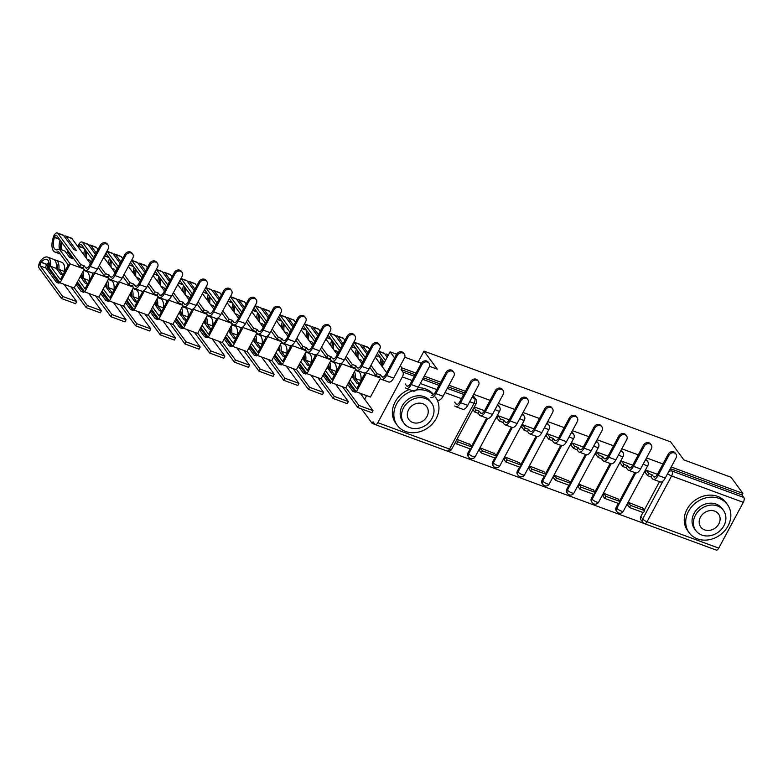 <?xml version="1.0" encoding="UTF-8"?>
<svg xmlns="http://www.w3.org/2000/svg" width="783" height="783" viewBox="0 0 783 783"><rect width="100%" height="100%" fill="white"/><g stroke="black" fill="none" stroke-linecap="round" stroke-linejoin="round"><path stroke-width="1.17" d="M497.117 405.702A3.798 3.23 -36.3 0 1 498.115 405.897A3.798 3.23 -36.3 0 1 499.437 406.886L498.791 405.995A3.798 3.23 143.7 0 0 497.479 405.017M521.811 414.784A3.798 3.23 -36.3 0 1 522.809 414.98A3.798 3.23 -36.3 0 1 524.13 415.969L523.475 415.078A3.798 3.23 143.7 0 0 522.173 414.099M546.505 423.867A3.798 3.23 -36.3 0 1 547.493 424.063A3.798 3.23 -36.3 0 1 548.824 425.052L548.169 424.161A3.798 3.23 143.7 0 0 546.867 423.182M571.189 432.95A3.798 3.23 -36.3 0 1 572.187 433.156A3.798 3.23 -36.3 0 1 573.518 434.134L572.862 433.244A3.798 3.23 143.7 0 0 571.561 432.275M595.883 442.043A3.798 3.23 -36.3 0 1 596.881 442.238A3.798 3.23 -36.3 0 1 598.212 443.227L597.556 442.336A3.798 3.23 143.7 0 0 596.255 441.358M620.576 451.125A3.798 3.23 -36.3 0 1 621.575 451.321A3.798 3.23 -36.3 0 1 622.906 452.31L622.25 451.419A3.798 3.23 143.7 0 0 620.939 450.44M645.27 460.208A3.798 3.23 -36.3 0 1 646.269 460.404A3.798 3.23 -36.3 0 1 647.59 461.393L646.944 460.502A3.798 3.23 143.7 0 0 645.632 459.523M361.531 408.932L372.179 423.407L375.028 424.464M447.7 451.194L643.91 523.396M382.182 366.571L390.091 351.812L394.603 357.948M400.309 365.71L401.933 367.922L416.037 373.109M429.466 366.297L437.257 369.165L423.995 351.117L670.6 441.857L683.862 459.905L731.038 477.258L742.871 493.368L671.197 466.991M662.956 463.967L646.504 457.908M638.262 454.874L621.81 448.825M613.569 445.791L597.116 439.743M588.875 436.708L572.422 430.65M564.191 427.626L547.738 421.567M539.497 418.533L523.044 412.484M514.803 409.45L498.35 403.402M490.109 400.367L473.656 394.309M465.415 391.285L448.962 385.226M440.721 382.192L424.278 376.143M390.091 351.812L396.609 354.21M404.772 357.214L421.293 363.292M372.179 423.407L373.041 421.792L374.891 424.308A3.798 1.752 -69.8 0 0 375.311 424.631A3.798 1.752 -69.8 0 0 377.817 422.683L402.364 376.907A3.798 1.752 -69.8 0 0 402.912 372.052L414.344 376.261M401.933 367.922L401.062 369.537L402.912 372.052M364.653 399.252L366.601 395.63M640.856 516.457L642.696 518.972A3.798 3.23 -36.3 0 0 642.804 522.388L640.954 519.873A3.798 3.23 -36.3 0 1 640.856 516.457L642.98 512.483M644.272 510.085L659.511 481.653M742.871 493.368L742.01 494.983L743.85 497.499A3.798 1.752 110.2 0 1 743.302 502.353L718.755 548.129A3.798 1.752 110.2 0 1 716.249 550.087L644.556 523.7A3.798 1.752 110.2 0 0 647.052 521.752L718.755 548.129M657.407 474.312L646.151 470.172L644.849 472.599L645.495 472.844M642.853 508.147L628.798 502.529L627.575 504.986M618.159 499.055L604.114 493.447L602.89 495.903M632.713 465.229L621.457 461.089L620.156 463.516L620.802 463.751M593.465 489.972L579.42 484.364L578.197 486.82M608.019 456.146L596.763 452.006L595.462 454.434L596.108 454.669M568.771 480.889L554.726 475.281L553.503 477.728M583.325 447.064L572.07 442.924L570.778 445.351L571.414 445.586M544.077 471.806L530.032 466.188L528.809 468.645M558.631 437.971L547.386 433.831L546.084 436.258L546.72 436.503M519.383 462.714L505.338 457.106L504.115 459.562M533.947 428.888L522.692 424.748L521.39 427.175L522.036 427.41M494.699 453.631L480.645 448.023L479.431 450.479M509.253 419.805L497.998 415.665L496.696 418.093L497.342 418.328M470.006 444.548L456.998 439.322M468.009 452.858L468.665 453.749A3.798 3.23 -36.3 0 0 468.763 457.164L468.107 456.274A3.798 3.23 143.7 0 1 468.009 452.858L470.143 448.894M471.425 446.486L486.674 418.053M492.703 461.95L493.359 462.841A3.798 3.23 -36.3 0 0 493.456 466.257L492.801 465.366A3.798 3.23 143.7 0 1 492.703 461.95L494.827 457.977M496.119 455.569L511.358 427.146M517.397 471.033L518.043 471.924A3.798 3.23 -36.3 0 0 518.15 475.34L517.494 474.449A3.798 3.23 143.7 0 1 517.397 471.033L519.52 467.06M520.812 464.652L536.052 436.229M542.081 480.116L542.736 481.007A3.798 3.23 -36.3 0 0 542.844 484.423L542.188 483.532A3.798 3.23 143.7 0 1 542.081 480.116L544.214 476.142M545.506 473.744L560.745 445.312M566.775 489.199L567.43 490.089A3.798 3.23 -36.3 0 0 567.538 493.505L566.882 492.615A3.798 3.23 143.7 0 1 566.775 489.199L568.908 485.235M570.2 482.827L585.439 454.394M591.468 498.291L592.124 499.182A3.798 3.23 -36.3 0 0 592.222 502.598L591.576 501.707A3.798 3.23 143.7 0 1 591.468 498.291L593.602 494.318M594.884 491.91L610.133 463.487M616.162 507.374L616.818 508.265A3.798 3.23 -36.3 0 0 616.916 511.681L616.26 510.79A3.798 3.23 143.7 0 1 616.162 507.374L618.286 503.4M619.578 500.993L634.827 472.57M418.093 362.118L423.995 351.117M484.56 410.723L474.351 406.964M401.062 369.537L415.166 374.724M423.407 377.758L439.86 383.817M448.101 386.841L464.554 392.9M472.795 395.934A3.798 3.23 -36.3 0 1 474.097 396.903L475.937 399.418A3.798 3.23 -36.3 0 0 474.615 398.43L472.785 395.944M742.01 494.983L670.326 468.616M668.183 454.218A4.277 3.631 -36.3 0 1 675.181 452.995L675.954 454.052A4.277 3.631 143.7 0 0 668.956 455.275L658.151 475.418A7.605 3.504 110.2 0 1 653.149 479.313A7.605 3.504 110.2 0 1 652.298 478.648L651.025 476.906L652.151 474.801L653.433 476.544A5.129 2.369 -69.8 0 0 654.001 476.994A5.129 2.369 -69.8 0 0 657.377 474.361L668.183 454.218L668.956 455.275M653.149 479.313L660.275 481.936A7.605 3.504 110.2 0 0 665.276 478.041L676.072 457.898A4.277 3.631 143.7 0 0 675.954 454.052M646.229 470.201L648.667 473.529L647.541 475.624L651.025 476.906M648.667 473.529L652.151 474.801M629.424 507.501L643.509 512.679L644.634 510.575L630.55 505.397L629.424 507.501L627.526 504.918M628.651 502.813L630.55 505.397M642.403 507.541L644.634 510.575M647.541 475.624L645.045 472.237M643.489 445.136A4.277 3.631 -36.3 0 1 650.497 443.912L651.27 444.969A4.277 3.631 143.7 0 0 644.262 446.193L633.457 466.335A7.605 3.504 110.2 0 1 628.455 470.231A7.605 3.504 110.2 0 1 627.614 469.565L626.331 467.823L627.457 465.719L628.739 467.461A5.129 2.369 -69.8 0 0 629.307 467.911A5.129 2.369 -69.8 0 0 632.684 465.278L643.489 445.136L644.262 446.193M628.455 470.231L635.581 472.844A7.605 3.504 110.2 0 0 640.582 468.948L651.378 448.806A4.277 3.631 143.7 0 0 651.27 444.969M621.536 461.118L623.973 464.436L622.847 466.541L626.331 467.823M623.973 464.436L627.457 465.719M604.73 498.409L618.815 503.596L619.95 501.492L605.856 496.305L604.73 498.409L602.832 495.825M603.957 493.721L605.856 496.305M617.709 498.448L619.95 501.492M622.847 466.541L620.351 463.144M618.795 436.053A4.277 3.631 -36.3 0 1 625.803 434.829L626.576 435.877A4.277 3.631 143.7 0 0 619.568 437.1L608.763 457.243A7.605 3.504 110.2 0 1 603.762 461.138A7.605 3.504 110.2 0 1 602.92 460.482L601.638 458.74L602.763 456.636L604.045 458.378A5.129 2.369 -69.8 0 0 604.613 458.818A5.129 2.369 -69.8 0 0 607.99 456.195L618.795 436.053L619.568 437.1M603.762 461.138L610.887 463.761A7.605 3.504 110.2 0 0 615.888 459.866L626.694 439.723A4.277 3.631 143.7 0 0 626.576 435.877M596.842 452.036L599.289 455.354L598.153 457.458L601.638 458.74M599.289 455.354L602.763 456.636M580.037 489.326L594.131 494.513L595.256 492.409L581.162 487.222L580.037 489.326L578.138 486.742M579.263 484.638L581.162 487.222M593.015 489.365L595.256 492.409M598.153 457.458L595.667 454.062M594.101 426.97A4.277 3.631 -36.3 0 1 601.109 425.746L601.882 426.794A4.277 3.631 143.7 0 0 594.874 428.017L584.079 448.16A7.605 3.504 110.2 0 1 579.068 452.055A7.605 3.504 110.2 0 1 578.226 451.39L576.944 449.657L578.079 447.553L579.351 449.285A5.129 2.369 -69.8 0 0 579.919 449.736A5.129 2.369 -69.8 0 0 583.306 447.103L594.101 426.97L594.874 428.017M579.068 452.055L586.193 454.678A7.605 3.504 110.2 0 0 591.194 450.783L602 430.64A4.277 3.631 143.7 0 0 601.882 426.794M572.158 442.953L574.595 446.271L573.469 448.375L576.944 449.657M574.595 446.271L578.079 447.553M555.343 480.243L569.437 485.421L570.562 483.326L556.478 478.139L555.343 480.243L553.444 477.659M554.579 475.555L556.478 478.139M568.331 480.282L570.562 483.326M573.469 448.375L570.973 444.979M569.407 417.877A4.277 3.631 -36.3 0 1 576.415 416.654L577.188 417.711A4.277 3.631 143.7 0 0 570.181 418.934L559.385 439.077A7.605 3.504 110.2 0 1 554.374 442.972A7.605 3.504 110.2 0 1 553.532 442.307L552.25 440.565L553.385 438.46L554.658 440.203A5.129 2.369 -69.8 0 0 555.235 440.653A5.129 2.369 -69.8 0 0 558.612 438.02L569.407 417.877L570.181 418.934M554.374 442.972L561.499 445.596A7.605 3.504 110.2 0 0 566.51 441.7L577.306 421.557A4.277 3.631 143.7 0 0 577.188 417.711M547.464 433.86L549.901 437.178L548.775 439.283L552.25 440.565M549.901 437.178L553.385 438.46M530.659 471.16L544.743 476.338L545.868 474.234L531.784 469.056L530.659 471.16L528.76 468.577M529.885 466.472L531.784 469.056M543.637 471.2L545.868 474.234M548.775 439.283L546.28 435.896M544.714 408.795A4.277 3.631 -36.3 0 1 551.721 407.571L552.495 408.628A4.277 3.631 143.7 0 0 545.487 409.852L534.691 429.984A7.605 3.504 110.2 0 1 529.69 433.89A7.605 3.504 110.2 0 1 528.838 433.224L527.566 431.482L528.691 429.378L529.974 431.12A5.129 2.369 -69.8 0 0 530.541 431.57A5.129 2.369 -69.8 0 0 533.918 428.937L544.714 408.795L545.487 409.852M529.69 433.89L536.805 436.503A7.605 3.504 110.2 0 0 541.816 432.608L552.612 412.465A4.277 3.631 143.7 0 0 552.495 408.628M522.77 424.778L525.207 428.095L524.081 430.2L527.566 431.482M525.207 428.095L528.691 429.378M505.965 462.068L520.049 467.255L521.175 465.151L507.09 459.964L505.965 462.068L504.066 459.484M505.192 457.38L507.09 459.964M518.943 462.107L521.175 465.151M524.081 430.2L521.586 426.804M719.127 498.419A23.754 20.162 143.7 0 0 691.888 506.484A23.754 20.162 143.7 0 0 689.138 532.714A23.754 20.162 143.7 0 0 697.438 538.87A23.754 20.162 143.7 0 0 724.676 530.805A23.754 20.162 143.7 0 0 727.427 504.575A23.754 20.162 143.7 0 0 719.127 498.419M727.427 504.575L725.939 502.549A23.754 20.162 143.7 0 0 717.639 496.393A23.754 20.162 143.7 0 0 690.4 504.458A23.754 20.162 143.7 0 0 687.65 530.688L689.138 532.714M695.872 530.639L694.501 528.77A17.109 14.515 -36.3 0 1 696.479 509.89A17.109 14.515 -36.3 0 1 716.093 504.086A17.109 14.515 -36.3 0 1 722.063 508.51L723.433 510.379A17.109 14.515 143.7 0 0 717.453 505.945A17.109 14.515 143.7 0 0 697.839 511.749A17.109 14.515 143.7 0 0 695.872 530.639A17.109 14.515 143.7 0 0 701.842 535.063A17.109 14.515 143.7 0 0 721.456 529.259A17.109 14.515 143.7 0 0 723.433 510.379M704.622 529.885A11.021 9.357 143.7 0 0 717.257 526.147A11.021 9.357 143.7 0 0 718.53 513.981A11.021 9.357 143.7 0 0 714.683 511.123A11.021 9.357 143.7 0 0 702.038 514.862A11.021 9.357 143.7 0 0 700.765 527.037A11.021 9.357 143.7 0 0 704.622 529.885M433.42 394.789A23.754 20.162 143.7 0 0 427.254 391.03A23.754 20.162 143.7 0 0 400.005 399.085A23.754 20.162 143.7 0 0 397.265 425.316A23.754 20.162 143.7 0 0 405.565 431.472A23.754 20.162 143.7 0 0 432.803 423.407A23.754 20.162 143.7 0 0 435.554 397.187M433.635 394.603A23.754 20.162 143.7 0 0 425.766 389.004A23.754 20.162 143.7 0 0 418.044 387.732M409.176 389.543A23.754 20.162 143.7 0 0 395.777 423.3L397.265 425.316M403.989 423.241L402.628 421.381A17.109 14.515 -36.3 0 1 404.605 402.491A17.109 14.515 -36.3 0 1 424.21 396.687A17.109 14.515 -36.3 0 1 430.19 401.121L431.56 402.981A17.109 14.515 143.7 0 0 425.58 398.547A17.109 14.515 143.7 0 0 405.966 404.361A17.109 14.515 143.7 0 0 403.989 423.241A17.109 14.515 143.7 0 0 409.969 427.675A17.109 14.515 143.7 0 0 429.583 421.871A17.109 14.515 143.7 0 0 431.56 402.981M412.749 422.497A11.021 9.357 143.7 0 0 425.384 418.758A11.021 9.357 143.7 0 0 426.657 406.583A11.021 9.357 143.7 0 0 422.81 403.725A11.021 9.357 143.7 0 0 410.165 407.473A11.021 9.357 143.7 0 0 408.892 419.639A11.021 9.357 143.7 0 0 412.749 422.497M520.029 399.712A4.277 3.631 -36.3 0 1 527.037 398.488L527.811 399.536A4.277 3.631 143.7 0 0 520.803 400.759L509.997 420.902A7.605 3.504 110.2 0 1 504.996 424.797A7.605 3.504 110.2 0 1 504.154 424.141L502.872 422.399L503.998 420.295L505.28 422.037A5.129 2.369 -69.8 0 0 505.847 422.477A5.129 2.369 -69.8 0 0 509.224 419.854L520.029 399.712L520.803 400.759M504.996 424.797L512.121 427.42A7.605 3.504 110.2 0 0 517.123 423.525L527.918 403.382A4.277 3.631 143.7 0 0 527.811 399.536M498.076 415.695L500.513 419.013L499.388 421.117L502.872 422.399M500.513 419.013L503.998 420.295M481.271 452.985L495.355 458.172L496.481 456.068L482.397 450.881L481.271 452.985L479.372 450.401M480.498 448.297L482.397 450.881M494.249 453.024L496.481 456.068M499.388 421.117L496.892 417.721M495.336 390.629A4.277 3.631 -36.3 0 1 502.343 389.405L503.117 390.453A4.277 3.631 143.7 0 0 496.109 391.676L485.303 411.819A7.605 3.504 110.2 0 1 480.302 415.714A7.605 3.504 110.2 0 1 479.46 415.049L478.178 413.316L479.304 411.212L480.586 412.944A5.129 2.369 -69.8 0 0 481.154 413.395A5.129 2.369 -69.8 0 0 484.53 410.762L495.336 390.629L496.109 391.676M480.302 415.714L487.427 418.337A7.605 3.504 110.2 0 0 492.429 414.442L503.234 394.299A4.277 3.631 143.7 0 0 503.117 390.453M474.048 407.512L475.819 409.93L474.694 412.034L478.178 413.316M475.819 409.93L479.304 411.212M456.577 443.902L470.661 449.08L471.797 446.985L457.703 441.798L456.577 443.902L455.403 442.297M456.528 440.193L457.703 441.798M469.555 443.941L471.797 446.985M474.694 412.034L472.922 409.617M454.61 402.119L455.892 403.862A5.129 2.369 -69.8 0 0 456.46 404.312A5.129 2.369 -69.8 0 0 459.846 401.679L470.642 381.536A4.277 3.631 -36.3 0 1 477.65 380.313L478.423 381.37A4.277 3.631 143.7 0 0 471.415 382.593L460.619 402.736A7.605 3.504 110.2 0 1 455.608 406.631A7.605 3.504 110.2 0 1 454.766 405.966M455.608 406.631L462.733 409.255A7.605 3.504 110.2 0 0 467.735 405.349L478.54 385.216A4.277 3.631 143.7 0 0 478.423 381.37M431.776 395.229A5.129 2.369 -69.8 0 0 435.152 392.596L445.948 372.454A4.277 3.631 -36.3 0 1 452.956 371.23L453.729 372.287A4.277 3.631 143.7 0 0 446.721 373.511L435.925 393.643A7.605 3.504 110.2 0 1 430.914 397.549M437.149 399.839L438.04 400.162A7.605 3.504 110.2 0 0 443.041 396.267L453.846 376.124A4.277 3.631 143.7 0 0 453.729 372.287M381.086 358.193A11.97 5.52 -69.8 0 0 380.107 363.752M382.642 365.72A11.97 5.52 110.2 0 1 383.132 360.973M405.232 383.954L406.504 385.696A5.129 2.369 -69.8 0 0 407.082 386.136A5.129 2.369 -69.8 0 0 410.458 383.513L421.254 363.371A4.277 3.631 -36.3 0 1 428.262 362.147L429.035 363.195A4.277 3.631 143.7 0 0 422.027 364.418L411.232 384.561A7.605 3.504 110.2 0 1 406.23 388.456A7.605 3.504 110.2 0 1 405.379 387.8M413.346 391.079A7.605 3.504 110.2 0 0 418.357 387.184L429.153 367.041A4.277 3.631 143.7 0 0 429.035 363.195M378.551 351.136L384.042 353.153A4.796 2.212 110.2 0 1 384.58 353.573L387.223 357.165M378.532 351.175A4.796 2.212 110.2 0 1 378.796 351.45L385.442 360.483M382.231 359.759A14.446 6.655 -69.8 0 0 381.282 365.358M361.012 379.794A4.796 2.212 110.2 0 1 361.746 378.747L361.893 378.571A14.446 6.655 110.2 0 1 362.509 377.886M387.996 355.717L387.105 354.503A4.796 2.212 -69.8 0 0 386.577 354.082A4.796 2.212 -69.8 0 0 385.177 354.396M384.316 362.588L377.67 353.544A2.329 1.077 -69.8 0 0 377.416 353.348A2.329 1.077 -69.8 0 0 377.377 353.339M356.392 349.11A11.97 5.52 -69.8 0 0 355.413 354.66M363.743 359.103A11.97 5.52 -69.8 0 0 363.85 360.151M358.134 358.369A11.97 5.52 110.2 0 1 358.438 351.89M396.56 354.288A4.277 3.631 -36.3 0 1 403.568 353.064L404.341 354.112A4.277 3.631 143.7 0 0 397.343 355.335L386.538 375.478A7.605 3.504 110.2 0 1 381.536 379.373A7.605 3.504 110.2 0 1 380.685 378.708L379.412 376.966L380.538 374.871L381.82 376.603A5.129 2.369 -69.8 0 0 382.388 377.054A5.129 2.369 -69.8 0 0 385.765 374.421L396.56 354.288L397.343 355.335M381.536 379.373L388.652 381.996A7.605 3.504 110.2 0 0 393.663 378.101L404.459 357.958A4.277 3.631 143.7 0 0 404.341 354.112M370.966 365.299L377.054 373.589L375.928 375.693L379.412 376.966M377.054 373.589L380.538 374.871M353.867 342.044L359.348 344.07A4.796 2.212 110.2 0 1 359.886 344.491L367.031 354.219M353.838 342.093A4.796 2.212 110.2 0 1 354.102 342.357L365.26 357.537M357.547 350.676A14.446 6.655 -69.8 0 0 356.598 356.275M359.26 383.934L355.169 378.365A14.446 6.655 -69.8 0 0 354.523 371.592M355.169 378.365L361.041 380.616M355.218 370.29L358.066 371.338A14.446 6.655 110.2 0 1 360.943 380.489M336.318 370.702A4.796 2.212 110.2 0 1 337.052 369.664L337.199 369.488A14.446 6.655 110.2 0 1 337.816 368.793M353.622 374.509A11.97 5.52 -69.8 0 0 352.761 375.204M353.378 373.726A11.97 5.52 110.2 0 1 353.828 379.06M363.126 361.511A11.97 5.52 110.2 0 1 362.509 361.766M367.814 352.761L362.412 345.42A4.796 2.212 -69.8 0 0 361.883 345A4.796 2.212 -69.8 0 0 360.483 345.303M361.883 345L367.658 347.123A4.796 2.212 110.2 0 1 368.196 347.544L369.596 349.453M375.302 357.214L386.685 372.708M350.138 379.765L356.705 388.701L364.594 373.98L363.752 372.825M351.596 377.054L352.634 377.435L357.009 383.386L359.133 384.169M352.761 374.871A14.446 6.655 110.2 0 1 352.634 377.435M357.811 407.561L371.896 412.739L373.021 410.644L358.937 405.457L357.811 407.561L342.533 386.782M347.662 384.384L352.761 391.314L355.286 392.244L348.445 382.926M345.88 387.693L358.937 405.457M360.288 393.311L373.021 410.644M366.141 372.444L366.503 372.933L356.353 391.862L370.437 397.04L380.44 378.375M356.353 391.862L349.012 381.869M366.503 372.933L380.127 377.944M358.751 359.201L361.315 360.151L362.783 362.147M364.134 359.642L352.976 344.461A2.329 1.077 -69.8 0 0 352.722 344.256A2.329 1.077 -69.8 0 0 352.683 344.246M375.928 375.693L369.83 367.403M331.698 340.018A11.97 5.52 -69.8 0 0 330.72 345.577M339.049 350.021A11.97 5.52 -69.8 0 0 339.166 351.068M333.45 349.287A11.97 5.52 110.2 0 1 333.744 342.797M371.876 345.195A4.277 3.631 -36.3 0 1 378.884 343.972L379.657 345.029A4.277 3.631 143.7 0 0 372.649 346.252L361.844 366.395A7.605 3.504 110.2 0 1 356.842 370.29A7.605 3.504 110.2 0 1 356.001 369.625L354.719 367.883L355.844 365.778L357.126 367.521A5.129 2.369 -69.8 0 0 357.694 367.971A5.129 2.369 -69.8 0 0 361.071 365.338L371.876 345.195L372.649 346.252M356.842 370.29L363.968 372.914A7.605 3.504 110.2 0 0 368.969 369.008L379.765 348.875A4.277 3.631 143.7 0 0 379.657 345.029M346.272 356.206L352.36 364.496L351.234 366.601L354.719 367.883M352.36 364.496L355.844 365.778M329.173 332.961L334.654 334.977A4.796 2.212 110.2 0 1 335.193 335.398L342.347 345.137M329.154 333A4.796 2.212 110.2 0 1 329.418 333.274L340.566 348.445M332.853 341.584A14.446 6.655 -69.8 0 0 331.904 347.182M334.566 374.851L330.475 369.282A14.446 6.655 -69.8 0 0 329.829 362.509M330.475 369.282L336.347 371.534M330.524 361.208L333.372 362.255A14.446 6.655 110.2 0 1 336.25 371.406M311.624 361.619A4.796 2.212 110.2 0 1 312.358 360.571L312.505 360.405A14.446 6.655 110.2 0 1 313.122 359.71M328.929 365.426A11.97 5.52 -69.8 0 0 328.067 366.121M328.684 364.643A11.97 5.52 110.2 0 1 329.134 369.968M338.432 352.419A11.97 5.52 110.2 0 1 337.816 352.683M343.12 343.678L337.727 336.328A4.796 2.212 -69.8 0 0 337.189 335.917A4.796 2.212 -69.8 0 0 335.799 336.22M337.189 335.917L342.964 338.041A4.796 2.212 110.2 0 1 343.502 338.462L344.902 340.36M350.608 348.122L361.991 363.625M325.444 370.682L332.012 379.618L339.91 364.898L339.059 363.743M326.902 367.961L327.94 368.343L332.315 374.303L334.449 375.086M328.067 365.788A14.446 6.655 110.2 0 1 327.94 368.343M333.118 398.478L347.202 403.656L348.337 401.552L334.243 396.374L333.118 398.478L317.849 377.69M322.968 375.292L328.067 382.221L330.602 383.161L323.751 373.843M321.196 378.61L334.243 396.374M335.594 384.228L348.337 401.552M341.447 363.361L341.809 363.85L331.659 382.779L345.743 387.957L355.756 369.292M331.659 382.779L324.319 372.786M341.809 363.85L355.433 368.862M334.057 350.118L336.631 351.068L338.09 353.064M339.44 350.549L328.283 335.378A2.329 1.077 -69.8 0 0 328.028 335.173A2.329 1.077 -69.8 0 0 327.989 335.163M351.234 366.601L345.146 358.311M307.005 330.935A11.97 5.52 -69.8 0 0 306.026 336.494M314.355 340.938A11.97 5.52 -69.8 0 0 314.472 341.985M308.756 340.204A11.97 5.52 110.2 0 1 309.05 333.715M347.182 336.113A4.277 3.631 -36.3 0 1 354.19 334.889L354.963 335.946A4.277 3.631 143.7 0 0 347.955 337.17L337.15 357.302A7.605 3.504 110.2 0 1 332.149 361.208A7.605 3.504 110.2 0 1 331.307 360.542L330.025 358.8L331.15 356.696L332.432 358.438A5.129 2.369 -69.8 0 0 333 358.888A5.129 2.369 -69.8 0 0 336.377 356.255L347.182 336.113L347.955 337.17M332.149 361.208L339.274 363.821A7.605 3.504 110.2 0 0 344.275 359.926L355.081 339.783A4.277 3.631 143.7 0 0 354.963 335.946M321.578 347.123L327.676 355.413L326.54 357.518L330.025 358.8M327.676 355.413L331.15 356.696M304.479 323.878L309.97 325.894A4.796 2.212 110.2 0 1 310.499 326.315L317.653 336.044M304.46 323.917A4.796 2.212 110.2 0 1 304.724 324.191L315.872 339.362M308.159 332.501A14.446 6.655 -69.8 0 0 307.21 338.099M309.872 365.769L305.781 360.19A14.446 6.655 -69.8 0 0 305.135 353.417M305.781 360.19L311.654 362.451M305.83 352.125L308.678 353.172A14.446 6.655 110.2 0 1 311.556 362.323M286.93 352.536A4.796 2.212 110.2 0 1 287.664 351.489L287.811 351.313A14.446 6.655 110.2 0 1 288.428 350.627M304.235 356.334A11.97 5.52 -69.8 0 0 303.373 357.028M303.99 355.56A11.97 5.52 110.2 0 1 304.44 360.885M313.748 343.336A11.97 5.52 110.2 0 1 313.122 343.6M318.427 334.595L313.034 327.245A4.796 2.212 -69.8 0 0 312.495 326.824A4.796 2.212 -69.8 0 0 311.105 327.137M312.495 326.824L318.28 328.958A4.796 2.212 110.2 0 1 318.808 329.369L320.208 331.278M325.914 339.039L337.307 354.533M300.75 361.599L307.318 370.535L315.216 355.815L314.365 354.66M302.209 358.878L303.246 359.26L307.621 365.211L309.755 365.994M303.373 356.705A14.446 6.655 110.2 0 1 303.246 359.26M308.424 389.386L322.508 394.573L323.643 392.469L309.549 387.282L308.424 389.386L293.155 368.607M298.274 366.209L303.373 373.139L305.908 374.068L299.057 364.761M296.503 369.527L309.549 387.282M310.9 375.135L323.643 392.469M316.753 354.268L317.115 354.758L306.965 373.687L321.05 378.874L331.062 360.209M306.965 373.687L299.625 363.704M317.115 354.758L330.739 359.779M309.363 341.036L311.937 341.975L313.406 343.972M314.746 341.466L303.598 326.296A2.329 1.077 -69.8 0 0 303.334 326.09A2.329 1.077 -69.8 0 0 303.295 326.08M326.54 357.518L320.453 349.228M282.311 321.852A11.97 5.52 -69.8 0 0 281.332 327.411M289.661 331.855A11.97 5.52 -69.8 0 0 289.779 332.892M284.063 331.121A11.97 5.52 110.2 0 1 284.356 324.632M322.488 327.03A4.277 3.631 -36.3 0 1 329.496 325.806L330.269 326.854A4.277 3.631 143.7 0 0 323.262 328.077L312.466 348.22A7.605 3.504 110.2 0 1 307.455 352.115A7.605 3.504 110.2 0 1 306.613 351.459L305.331 349.717L306.456 347.613L307.739 349.355A5.129 2.369 -69.8 0 0 308.306 349.795A5.129 2.369 -69.8 0 0 311.693 347.172L322.488 327.03L323.262 328.077M307.455 352.115L314.58 354.738A7.605 3.504 110.2 0 0 319.581 350.843L330.387 330.7A4.277 3.631 143.7 0 0 330.269 326.854M296.884 338.041L302.982 346.331L301.846 348.435L305.331 349.717M302.982 346.331L306.456 347.613M291.178 330.279L280.03 315.109A4.796 2.212 110.2 0 0 279.766 314.835L285.276 316.812A4.796 2.212 110.2 0 1 285.805 317.232L292.959 326.961M283.466 323.418A14.446 6.655 -69.8 0 0 282.516 329.017M285.188 356.676L281.087 351.107A14.446 6.655 -69.8 0 0 280.441 344.334M281.087 351.107L286.96 353.368M281.136 343.042L283.984 344.089A14.446 6.655 110.2 0 1 286.872 353.231M262.236 343.453A4.796 2.212 110.2 0 1 262.971 342.406L263.117 342.23A14.446 6.655 110.2 0 1 263.734 341.545M279.541 347.251A11.97 5.52 -69.8 0 0 278.689 347.946M279.296 346.468A11.97 5.52 110.2 0 1 279.746 351.802M289.054 334.253A11.97 5.52 110.2 0 1 288.428 334.507M293.742 325.513L288.34 318.162A4.796 2.212 -69.8 0 0 287.811 317.741A4.796 2.212 -69.8 0 0 286.412 318.055M287.811 317.741L293.586 319.865A4.796 2.212 110.2 0 1 294.114 320.286L295.514 322.195M301.22 329.956L312.613 345.45M276.056 352.516L282.624 361.452L290.522 346.732L289.671 345.577M277.515 349.795L278.562 350.177L282.927 356.128L285.061 356.911M278.679 347.623A14.446 6.655 110.2 0 1 278.562 350.177M283.73 380.303L297.824 385.49L298.949 383.386L284.865 378.199L283.73 380.303L268.461 359.524M273.59 357.126L278.679 364.056L281.214 364.986L274.363 355.668M271.809 360.444L284.865 378.199M286.216 366.053L298.949 383.386M292.059 345.186L292.421 345.675L282.272 364.604L296.356 369.791L306.368 351.127M282.272 364.604L274.931 354.621M292.421 345.675L306.055 350.696M284.669 331.953L287.244 332.892L288.712 334.889M290.053 332.384L278.905 317.203A2.329 1.077 -69.8 0 0 278.64 317.007A2.329 1.077 -69.8 0 0 278.611 316.988M301.846 348.435L295.759 340.145M257.627 312.769A11.97 5.52 -69.8 0 0 256.648 318.319M264.977 322.762A11.97 5.52 -69.8 0 0 265.085 323.81M259.369 322.028A11.97 5.52 110.2 0 1 259.662 315.549M297.794 317.937A4.277 3.631 -36.3 0 1 304.802 316.724L305.576 317.771A4.277 3.631 143.7 0 0 298.568 318.994L287.772 339.137A7.605 3.504 110.2 0 1 282.761 343.032A7.605 3.504 110.2 0 1 281.919 342.367L280.637 340.625L281.772 338.53L283.045 340.262A5.129 2.369 -69.8 0 0 283.622 340.713A5.129 2.369 -69.8 0 0 286.999 338.08L297.794 317.937L298.568 318.994M282.761 343.032L289.886 345.655A7.605 3.504 110.2 0 0 294.897 341.76L305.693 321.617A4.277 3.631 143.7 0 0 305.576 317.771M272.19 328.958L278.288 337.248L277.162 339.352L280.637 340.625M278.288 337.248L281.772 338.53M255.092 305.703L260.582 307.729A4.796 2.212 110.2 0 1 261.111 308.14L268.266 317.878M255.072 305.752A4.796 2.212 110.2 0 1 255.336 306.016L266.494 321.196M258.772 314.335A14.446 6.655 -69.8 0 0 257.822 319.934M260.494 347.593L256.393 342.024A14.446 6.655 -69.8 0 0 255.747 335.251M256.393 342.024L262.266 344.275M256.452 333.95L259.3 334.997A14.446 6.655 110.2 0 1 262.178 344.148M237.552 334.361A4.796 2.212 110.2 0 1 238.286 333.323L238.433 333.147A14.446 6.655 110.2 0 1 239.05 332.452M254.857 338.168A11.97 5.52 -69.8 0 0 253.995 338.863M254.602 337.385A11.97 5.52 110.2 0 1 255.062 342.719M264.36 325.16A11.97 5.52 110.2 0 1 263.744 325.425M269.049 316.42L263.646 309.079A4.796 2.212 -69.8 0 0 263.117 308.659A4.796 2.212 -69.8 0 0 261.718 308.962M263.117 308.659L268.892 310.782A4.796 2.212 110.2 0 1 269.421 311.203L270.82 313.112M276.526 320.864L287.919 336.367M251.363 343.424L257.93 352.36L265.829 337.639L264.977 336.484M252.821 340.713L253.868 341.094L258.243 347.045L260.367 347.828M253.995 338.53A14.446 6.655 110.2 0 1 253.868 341.094M259.046 371.22L273.13 376.398L274.256 374.294L260.171 369.116L259.046 371.22L243.767 350.441M248.896 348.044L253.986 354.973L256.521 355.903L249.669 346.585M247.115 351.352L260.171 369.116M261.522 356.97L274.256 374.294M267.375 336.103L267.727 336.592L257.578 355.521L271.672 360.699L281.674 342.034M257.578 355.521L250.237 345.528M267.727 336.592L281.361 341.603M259.976 322.86L262.55 323.81L264.018 325.806M265.359 323.301L254.211 308.12A2.329 1.077 -69.8 0 0 253.946 307.915A2.329 1.077 -69.8 0 0 253.917 307.905M277.162 339.352L271.065 331.052M232.933 303.677A11.97 5.52 -69.8 0 0 231.954 309.236M240.283 313.68A11.97 5.52 -69.8 0 0 240.391 314.727M234.675 312.946A11.97 5.52 110.2 0 1 234.978 306.456M273.101 308.854A4.277 3.631 -36.3 0 1 280.108 307.631L280.882 308.688A4.277 3.631 143.7 0 0 273.874 309.911L263.078 330.054A7.605 3.504 110.2 0 1 258.077 333.95A7.605 3.504 110.2 0 1 257.225 333.284L255.953 331.542L257.078 329.437L258.361 331.18A5.129 2.369 -69.8 0 0 258.928 331.63A5.129 2.369 -69.8 0 0 262.305 328.997L273.101 308.854L273.874 309.911M258.077 333.95L265.192 336.573A7.605 3.504 110.2 0 0 270.204 332.667L280.999 312.534A4.277 3.631 143.7 0 0 280.882 308.688M247.506 319.865L253.594 328.155L252.469 330.26L255.953 331.542M253.594 328.155L257.078 329.437M230.408 296.62L235.889 298.636A4.796 2.212 110.2 0 1 236.427 299.057L243.572 308.796M230.378 296.659A4.796 2.212 110.2 0 1 230.642 296.933L241.8 312.104M234.078 305.243A14.446 6.655 -69.8 0 0 233.128 310.841M235.8 338.51L231.709 332.941A14.446 6.655 -69.8 0 0 231.063 326.168M231.709 332.941L237.582 335.193M231.758 324.867L234.606 325.914A14.446 6.655 110.2 0 1 237.484 335.065M212.859 325.278A4.796 2.212 110.2 0 1 213.593 324.231L213.739 324.064A14.446 6.655 110.2 0 1 214.356 323.369M230.163 329.085A11.97 5.52 -69.8 0 0 229.302 329.77M229.918 328.302A11.97 5.52 110.2 0 1 230.368 333.627M239.667 316.078A11.97 5.52 110.2 0 1 239.05 316.342M244.355 307.337L238.952 299.987A4.796 2.212 -69.8 0 0 238.423 299.576A4.796 2.212 -69.8 0 0 237.024 299.879M238.423 299.576L244.198 301.7A4.796 2.212 110.2 0 1 244.736 302.121L246.136 304.019M251.832 311.781L263.225 327.284M226.678 334.341L233.246 343.277L241.135 328.557L240.293 327.402M228.137 331.62L229.174 332.002L233.549 337.962L235.673 338.745M229.302 329.447A14.446 6.655 110.2 0 1 229.174 332.002M234.352 362.137L248.436 367.315L249.562 365.211L235.477 360.033L234.352 362.137L219.074 341.349M224.202 338.951L229.292 345.88L231.827 346.82L224.985 337.502M222.421 342.269L235.477 360.033M236.828 347.887L249.562 365.211M242.681 327.02L243.033 327.509L232.884 346.438L246.978 351.616L256.981 332.951M232.884 346.438L225.543 336.445M243.033 327.509L256.667 332.521M235.292 313.777L237.856 314.727L239.324 316.724M240.665 314.208L229.517 299.037A2.329 1.077 -69.8 0 0 229.262 298.832A2.329 1.077 -69.8 0 0 229.223 298.822M252.469 330.26L246.371 321.97M208.239 294.594A11.97 5.52 -69.8 0 0 207.26 300.153M215.589 304.597A11.97 5.52 -69.8 0 0 215.697 305.644M209.981 303.863A11.97 5.52 110.2 0 1 210.284 297.374M248.417 299.772A4.277 3.631 -36.3 0 1 255.415 298.548L256.188 299.605A4.277 3.631 143.7 0 0 249.19 300.819L238.384 320.961A7.605 3.504 110.2 0 1 233.383 324.857A7.605 3.504 110.2 0 1 232.531 324.201L231.259 322.459L232.385 320.355L233.667 322.097A5.129 2.369 -69.8 0 0 234.234 322.547A5.129 2.369 -69.8 0 0 237.611 319.914L248.417 299.772L249.19 300.819M233.383 324.857L240.508 327.48A7.605 3.504 110.2 0 0 245.51 323.585L256.305 303.442A4.277 3.631 143.7 0 0 256.188 299.605M222.812 310.782L228.9 319.072L227.775 321.177L231.259 322.459M228.9 319.072L232.385 320.355M205.714 287.537L211.195 289.553A4.796 2.212 110.2 0 1 211.733 289.974L218.888 299.703M205.684 287.576A4.796 2.212 110.2 0 1 205.949 287.85L217.106 303.021M209.394 296.16A14.446 6.655 -69.8 0 0 208.444 301.758M211.107 329.428L207.015 323.849A14.446 6.655 -69.8 0 0 206.369 317.076M207.015 323.849L212.888 326.11M207.064 315.784L209.913 316.831A14.446 6.655 110.2 0 1 212.79 325.982M188.165 316.195A4.796 2.212 110.2 0 1 188.899 315.148L189.046 314.972A14.446 6.655 110.2 0 1 189.662 314.286M205.469 319.993A11.97 5.52 -69.8 0 0 204.608 320.687M205.224 319.219A11.97 5.52 110.2 0 1 205.675 324.544M214.973 306.995A11.97 5.52 110.2 0 1 214.356 307.259M219.661 298.254L214.268 290.904A4.796 2.212 -69.8 0 0 213.73 290.483A4.796 2.212 -69.8 0 0 212.33 290.796M213.73 290.483L219.504 292.617A4.796 2.212 110.2 0 1 220.043 293.028L221.442 294.937M227.148 302.698L238.531 318.192M201.985 325.258L208.552 334.194L216.441 319.474L215.599 318.319M203.443 322.537L204.48 322.919L208.855 328.87L210.979 329.653M204.608 320.364A14.446 6.655 110.2 0 1 204.48 322.919M209.658 353.045L223.742 358.232L224.868 356.128L210.784 350.941L209.658 353.045L194.39 332.266M199.508 329.868L204.608 336.798L207.133 337.727L200.291 328.42M197.737 333.186L210.784 350.941M212.134 338.794L224.868 356.128M217.987 317.927L218.349 318.417L208.2 337.346L222.284 342.533L232.297 323.868M208.2 337.346L200.859 327.363M218.349 318.417L231.974 323.438M210.598 304.695L213.162 305.634L214.63 307.631M215.981 305.125L204.823 289.955A2.329 1.077 -69.8 0 0 204.569 289.749A2.329 1.077 -69.8 0 0 204.529 289.739M227.775 321.177L221.677 312.887M183.545 285.511A11.97 5.52 -69.8 0 0 182.566 291.07M190.895 295.514A11.97 5.52 -69.8 0 0 191.013 296.551M185.297 294.78A11.97 5.52 110.2 0 1 185.591 288.291M223.723 290.689A4.277 3.631 -36.3 0 1 230.731 289.465L231.504 290.513A4.277 3.631 143.7 0 0 224.496 291.736L213.69 311.879A7.605 3.504 110.2 0 1 208.689 315.774A7.605 3.504 110.2 0 1 207.847 315.109L206.565 313.376L207.691 311.272L208.973 313.014A5.129 2.369 -69.8 0 0 209.541 313.454A5.129 2.369 -69.8 0 0 212.917 310.831L223.723 290.689L224.496 291.736M208.689 315.774L215.814 318.397A7.605 3.504 110.2 0 0 220.816 314.502L231.611 294.359A4.277 3.631 143.7 0 0 231.504 290.513M198.119 301.7L204.206 309.99L203.081 312.094L206.565 313.376M204.206 309.99L207.691 311.272M181.02 278.454L186.501 280.471A4.796 2.212 110.2 0 1 187.039 280.891L194.194 290.62M181 278.494A4.796 2.212 110.2 0 1 181.264 278.768L192.412 293.938M184.7 287.077A14.446 6.655 -69.8 0 0 183.751 292.676M186.413 320.335L182.322 314.766A14.446 6.655 -69.8 0 0 181.676 307.993M182.322 314.766L188.194 317.027M182.37 306.701L185.219 307.748A14.446 6.655 110.2 0 1 188.096 316.89M163.471 307.112A4.796 2.212 110.2 0 1 164.205 306.065L164.352 305.889A14.446 6.655 110.2 0 1 164.968 305.204M180.775 310.91A11.97 5.52 -69.8 0 0 179.914 311.605M180.53 310.127A11.97 5.52 110.2 0 1 180.981 315.461M190.279 297.912A11.97 5.52 110.2 0 1 189.662 298.166M194.967 289.172L189.574 281.821A4.796 2.212 -69.8 0 0 189.036 281.4A4.796 2.212 -69.8 0 0 187.646 281.714M189.036 281.4L194.81 283.524A4.796 2.212 110.2 0 1 195.349 283.945L196.748 285.854M202.454 293.615L213.837 309.109M177.291 316.175L183.858 325.111L191.757 310.391L190.905 309.236M178.749 313.454L179.787 313.836L184.162 319.787L186.295 320.57M179.914 311.282A14.446 6.655 110.2 0 1 179.787 313.836M184.964 343.962L199.048 349.149L200.184 347.045L186.09 341.858L184.964 343.962L169.696 323.183M174.815 320.785L179.914 327.715L182.449 328.645L175.598 319.327M173.043 324.103L186.09 341.858M187.44 329.712L200.184 347.045M193.293 308.845L193.655 309.334L183.506 328.263L197.59 333.45L207.603 314.786M183.506 328.263L176.165 318.28M193.655 309.334L207.28 314.355M185.904 295.612L188.478 296.551L189.936 298.548M191.287 296.043L180.129 280.862A2.329 1.077 -69.8 0 0 179.875 280.666A2.329 1.077 -69.8 0 0 179.836 280.647M203.081 312.094L196.993 303.804M158.851 276.428A11.97 5.52 -69.8 0 0 157.872 281.978M166.202 286.421A11.97 5.52 -69.8 0 0 166.319 287.469M160.603 285.687A11.97 5.52 110.2 0 1 160.897 279.208M199.029 281.596A4.277 3.631 -36.3 0 1 206.037 280.383L206.81 281.43A4.277 3.631 143.7 0 0 199.802 282.653L188.997 302.796A7.605 3.504 110.2 0 1 183.995 306.691A7.605 3.504 110.2 0 1 183.153 306.026L181.871 304.284L182.997 302.189L184.279 303.921A5.129 2.369 -69.8 0 0 184.847 304.372A5.129 2.369 -69.8 0 0 188.223 301.739L199.029 281.596L199.802 282.653M183.995 306.691L191.121 309.314A7.605 3.504 110.2 0 0 196.122 305.419L206.927 285.276A4.277 3.631 143.7 0 0 206.81 281.43M173.425 292.617L179.522 300.907L178.387 303.011L181.871 304.284M179.522 300.907L182.997 302.189M156.326 269.362L161.817 271.388A4.796 2.212 110.2 0 1 162.345 271.799L169.5 281.537M156.306 269.411A4.796 2.212 110.2 0 1 156.571 269.675L167.719 284.855M160.006 277.994A14.446 6.655 -69.8 0 0 159.057 283.593M161.719 311.252L157.628 305.683A14.446 6.655 -69.8 0 0 156.982 298.91M157.628 305.683L163.5 307.934M157.677 297.609L160.525 298.656A14.446 6.655 110.2 0 1 163.402 307.807M138.777 298.02A4.796 2.212 110.2 0 1 139.511 296.982L139.658 296.806A14.446 6.655 110.2 0 1 140.274 296.111M156.081 301.827A11.97 5.52 -69.8 0 0 155.22 302.522M155.837 301.044A11.97 5.52 110.2 0 1 156.287 306.378M165.595 288.819A11.97 5.52 110.2 0 1 164.968 289.084M170.283 280.079L164.88 272.738A4.796 2.212 -69.8 0 0 164.342 272.318A4.796 2.212 -69.8 0 0 162.952 272.621M164.342 272.318L170.126 274.441A4.796 2.212 110.2 0 1 170.655 274.862L172.054 276.761M177.761 284.523L189.153 300.026M152.597 307.083L159.164 316.019L167.063 301.298L166.211 300.143M154.055 304.372L155.093 304.753L159.468 310.704L161.601 311.487M155.22 302.189A14.446 6.655 110.2 0 1 155.093 304.753M160.27 334.879L174.364 340.057L175.49 337.953L161.396 332.775L160.27 334.879L145.002 314.1M150.13 311.703L155.22 318.632L157.755 319.562L150.904 310.244M148.349 315.011L161.396 332.775M162.756 320.629L175.49 337.953M168.599 299.762L168.962 300.251L158.812 319.18L172.896 324.358L182.909 305.693M158.812 319.18L151.471 309.187M168.962 300.251L182.596 305.262M161.21 286.519L163.784 287.469L165.252 289.465M166.593 286.95L155.445 271.779A2.329 1.077 -69.8 0 0 155.181 271.574A2.329 1.077 -69.8 0 0 155.151 271.564M178.387 303.011L172.299 294.711M134.157 267.336A11.97 5.52 -69.8 0 0 133.179 272.895M141.508 277.339A11.97 5.52 -69.8 0 0 141.625 278.386M135.909 276.605A11.97 5.52 110.2 0 1 136.203 270.115M174.335 272.513A4.277 3.631 -36.3 0 1 181.343 271.29L182.116 272.347A4.277 3.631 143.7 0 0 175.108 273.57L164.313 293.713A7.605 3.504 110.2 0 1 159.301 297.609A7.605 3.504 110.2 0 1 158.46 296.943L157.177 295.201L158.313 293.096L159.585 294.839A5.129 2.369 -69.8 0 0 160.153 295.289A5.129 2.369 -69.8 0 0 163.539 292.656L174.335 272.513L175.108 273.57M159.301 297.609L166.427 300.222A7.605 3.504 110.2 0 0 171.428 296.326L182.233 276.184A4.277 3.631 143.7 0 0 182.116 272.347M148.731 283.524L154.828 291.814L153.703 293.919L157.177 295.201M154.828 291.814L158.313 293.096M131.632 260.279L137.123 262.295A4.796 2.212 110.2 0 1 137.651 262.716L144.806 272.455M131.613 260.318A4.796 2.212 110.2 0 1 131.877 260.592L143.025 275.763M135.312 268.902A14.446 6.655 -69.8 0 0 134.363 274.5M137.035 302.169L132.934 296.6A14.446 6.655 -69.8 0 0 132.288 289.827M132.934 296.6L138.806 298.852M132.983 288.526L135.841 289.573A14.446 6.655 110.2 0 1 138.718 298.724M114.083 288.937A4.796 2.212 110.2 0 1 114.817 287.89L114.964 287.723A14.446 6.655 110.2 0 1 115.59 287.028M131.387 292.744A11.97 5.52 -69.8 0 0 130.536 293.429M131.143 291.961A11.97 5.52 110.2 0 1 131.603 297.286M140.901 279.737A11.97 5.52 110.2 0 1 140.274 280.001M145.589 270.996L140.186 263.646A4.796 2.212 -69.8 0 0 139.658 263.235A4.796 2.212 -69.8 0 0 138.258 263.538M139.658 263.235L145.432 265.359A4.796 2.212 110.2 0 1 145.961 265.78L147.361 267.678M153.067 275.44L164.459 290.943M127.903 298L134.47 306.936L142.369 292.216L141.517 291.061M129.361 295.279L130.409 295.661L134.774 301.612L136.908 302.404M130.526 293.106A14.446 6.655 110.2 0 1 130.409 295.661M135.576 325.787L149.67 330.974L150.796 328.87L136.712 323.692L135.576 325.787L120.308 305.008M125.437 302.61L130.526 309.539L133.061 310.479L126.21 301.161M123.655 305.928L136.712 323.692M138.062 311.546L150.796 328.87M143.906 290.679L144.268 291.168L134.118 310.097L148.202 315.275L158.215 296.61M134.118 310.097L126.777 300.104M144.268 291.168L157.902 296.18M136.516 277.436L139.09 278.386L140.558 280.373M141.899 277.867L130.751 262.696A2.329 1.077 -69.8 0 0 130.487 262.491A2.329 1.077 -69.8 0 0 130.458 262.481M153.703 293.919L147.605 285.629M109.473 258.253A11.97 5.52 -69.8 0 0 108.494 263.812M116.824 268.256A11.97 5.52 -69.8 0 0 116.931 269.303M111.215 267.522A11.97 5.52 110.2 0 1 111.509 261.033M149.641 263.431A4.277 3.631 -36.3 0 1 156.649 262.207L157.422 263.264A4.277 3.631 143.7 0 0 150.414 264.478L139.619 284.62A7.605 3.504 110.2 0 1 134.607 288.516A7.605 3.504 110.2 0 1 133.766 287.86L132.484 286.118L133.619 284.014L134.891 285.756A5.129 2.369 -69.8 0 0 135.469 286.206A5.129 2.369 -69.8 0 0 138.845 283.573L149.641 263.431L150.414 264.478M134.607 288.516L141.733 291.139A7.605 3.504 110.2 0 0 146.744 287.244L157.54 267.101A4.277 3.631 143.7 0 0 157.422 263.264M124.037 274.441L130.135 282.732L129.009 284.836L132.484 286.118M130.135 282.732L133.619 284.014M106.938 251.196L112.429 253.212A4.796 2.212 110.2 0 1 112.958 253.633L120.112 263.362M106.919 251.235A4.796 2.212 110.2 0 1 107.183 251.509L118.341 266.68M110.618 259.819A14.446 6.655 -69.8 0 0 109.669 265.417M112.341 293.087L108.24 287.508A14.446 6.655 -69.8 0 0 107.594 280.735M108.24 287.508L114.122 289.769M108.299 279.443L111.147 280.49A14.446 6.655 110.2 0 1 114.024 289.641M89.399 279.854A4.796 2.212 110.2 0 1 90.133 278.807L90.28 278.631A14.446 6.655 110.2 0 1 90.897 277.945M106.703 283.652A11.97 5.52 -69.8 0 0 105.842 284.346M106.459 282.878A11.97 5.52 110.2 0 1 106.909 288.203M116.207 270.654A11.97 5.52 110.2 0 1 115.59 270.918M120.895 261.913L115.493 254.563A4.796 2.212 -69.8 0 0 114.964 254.142A4.796 2.212 -69.8 0 0 113.564 254.455M114.964 254.142L120.739 256.276A4.796 2.212 110.2 0 1 121.267 256.687L122.677 258.596M128.373 266.357L139.766 281.851M103.219 288.917L109.786 297.853L117.675 283.133L116.824 281.978M104.668 286.196L105.715 286.578L110.09 292.529L112.214 293.312M105.842 284.023A14.446 6.655 110.2 0 1 105.715 286.578M110.892 316.704L124.977 321.891L126.102 319.787L112.018 314.6L110.892 316.704L95.614 295.925M100.743 293.527L105.832 300.457L108.367 301.386L101.526 292.069M98.961 296.845L112.018 314.6M113.369 302.453L126.102 319.787M119.222 281.586L119.574 282.076L109.424 301.005L123.518 306.192L133.521 287.527M109.424 301.005L102.084 291.022M119.574 282.076L133.208 287.097M111.832 268.354L114.396 269.293L115.864 271.29M117.205 268.784L106.057 253.614A2.329 1.077 -69.8 0 0 105.803 253.408A2.329 1.077 -69.8 0 0 105.764 253.398M129.009 284.836L122.911 276.546M84.779 249.17A11.97 5.52 -69.8 0 0 83.801 254.729M92.521 259.702L81.363 244.521A2.329 1.077 -69.8 0 0 81.109 244.325A2.329 1.077 -69.8 0 0 79.24 246.312L79.152 246.567A11.97 5.52 -69.8 0 0 78.76 247.868M92.13 259.173A11.97 5.52 -69.8 0 0 92.237 260.21M86.522 258.439A11.97 5.52 110.2 0 1 86.825 251.95M124.947 254.348A4.277 3.631 -36.3 0 1 131.955 253.124L132.728 254.172A4.277 3.631 143.7 0 0 125.72 255.395L114.925 275.538A7.605 3.504 110.2 0 1 109.923 279.433A7.605 3.504 110.2 0 1 109.072 278.768L107.8 277.035L108.925 274.931L110.207 276.673A5.129 2.369 -69.8 0 0 110.775 277.113A5.129 2.369 -69.8 0 0 114.152 274.49L124.947 254.348L125.72 255.395M109.923 279.433L117.039 282.056A7.605 3.504 110.2 0 0 122.05 278.161L132.846 258.018A4.277 3.631 143.7 0 0 132.728 254.172M99.353 265.359L105.441 273.649L104.315 275.753L107.8 277.035M105.441 273.649L108.925 274.931M77.908 246.704A14.446 6.655 110.2 0 1 78.016 246.361L78.104 246.097A4.796 2.212 110.2 0 1 81.961 242.006L87.735 244.13A4.796 2.212 110.2 0 1 88.273 244.55L95.418 254.279M81.961 242.006A4.796 2.212 110.2 0 1 82.489 242.417L93.647 257.597M85.924 250.736A14.446 6.655 -69.8 0 0 84.975 256.335M87.647 283.994L83.556 278.425A14.446 6.655 -69.8 0 0 82.91 271.652M83.556 278.425L89.428 280.686M83.605 270.36L86.453 271.407A14.446 6.655 110.2 0 1 89.331 280.549M64.705 270.771A4.796 2.212 110.2 0 1 65.439 269.724L65.586 269.548A14.446 6.655 110.2 0 1 66.203 268.863M82.009 274.569A11.97 5.52 -69.8 0 0 81.148 275.264M81.765 273.786A11.97 5.52 110.2 0 1 82.215 279.12M91.513 261.571A11.97 5.52 110.2 0 1 90.897 261.825M96.201 252.831L90.799 245.48A4.796 2.212 -69.8 0 0 90.27 245.059A4.796 2.212 -69.8 0 0 88.87 245.373M90.27 245.059L96.045 247.183A4.796 2.212 110.2 0 1 96.583 247.604L97.983 249.513M103.689 257.274L115.072 272.768M78.525 279.834L85.093 288.77L92.981 274.04L92.14 272.895M79.983 277.113L81.021 277.495L85.396 283.446L87.52 284.229M81.148 274.941A14.446 6.655 110.2 0 1 81.021 277.495M86.199 307.621L100.283 312.809L101.408 310.704L87.324 305.517L86.199 307.621L70.92 286.842M76.049 284.444L81.148 291.374L83.673 292.304L76.832 282.986M74.268 287.762L87.324 305.517M88.675 293.371L101.408 310.704M94.528 272.504L94.88 272.993L84.74 291.922L98.824 297.109L108.827 278.445M84.74 291.922L77.39 281.929M94.88 272.993L108.514 278.014M87.138 259.271L89.702 260.21L91.171 262.207M104.315 275.753L98.218 267.463M60.085 240.087A11.97 5.52 -69.8 0 0 59.459 249.082M59.234 249.004L70.196 263.91L60.046 282.839L49.084 267.933A11.97 5.52 -69.8 0 0 46.823 259.457A11.97 5.52 -69.8 0 0 41.196 262.217L41.049 262.383A2.329 1.077 -69.8 0 0 40.276 266.014L62.63 296.434L61.505 298.538L39.15 268.119A4.796 2.212 110.2 0 1 40.745 260.641L40.892 260.465A14.446 6.655 110.2 0 1 47.675 257.137A14.446 6.655 110.2 0 1 50.552 266.279L60.399 279.678L68.287 264.957L58.441 251.558A14.446 6.655 110.2 0 1 54.957 252.048A14.446 6.655 110.2 0 1 53.352 250.795A14.446 6.655 110.2 0 1 53.322 237.278L53.41 237.014A4.796 2.212 110.2 0 1 57.267 232.913A4.796 2.212 110.2 0 1 57.805 233.334L80.747 264.566L79.621 266.66L56.67 235.438A2.329 1.077 -69.8 0 0 56.415 235.233A2.329 1.077 -69.8 0 0 54.546 237.22L54.458 237.484A11.97 5.52 -69.8 0 0 54.487 248.691A11.97 5.52 -69.8 0 0 55.808 249.728A11.97 5.52 -69.8 0 0 59.234 249.004L65.018 251.128L69.726 257.538L72.251 258.468L67.544 252.057L69.384 252.733M67.436 250.08A11.97 5.52 -69.8 0 0 67.769 252.136M61.994 250.012A11.97 5.52 110.2 0 1 62.131 242.867M100.263 245.255A4.277 3.631 -36.3 0 1 107.271 244.042L108.044 245.089A4.277 3.631 143.7 0 0 101.036 246.312L90.231 266.455A7.605 3.504 110.2 0 1 85.23 270.35A7.605 3.504 110.2 0 1 84.388 269.685L83.106 267.943L84.231 265.848L85.513 267.58A5.129 2.369 -69.8 0 0 86.081 268.031A5.129 2.369 -69.8 0 0 89.458 265.398L100.263 245.255L101.036 246.312M85.23 270.35L92.355 272.973A7.605 3.504 110.2 0 0 97.356 269.078L108.152 248.935A4.277 3.631 143.7 0 0 108.044 245.089M79.621 266.66L83.106 267.943M80.747 264.566L84.231 265.848M57.267 232.913L63.041 235.047A4.796 2.212 110.2 0 1 63.58 235.458L73.974 249.611L76.509 250.54L66.115 236.397A4.796 2.212 -69.8 0 0 65.576 235.977A4.796 2.212 -69.8 0 0 64.186 236.28M61.24 241.653A14.446 6.655 -69.8 0 0 60.301 249.395M62.953 274.911L58.862 269.342A14.446 6.655 -69.8 0 0 55.985 260.191A14.446 6.655 -69.8 0 0 54.614 260.005M49.212 263.509A14.446 6.655 -69.8 0 0 49.202 263.519L49.055 263.695A4.796 2.212 -69.8 0 0 47 269.421M58.862 269.342L64.735 271.593M55.985 260.191L61.759 262.315A14.446 6.655 110.2 0 1 64.637 271.466M49.006 262.422A11.97 5.52 -69.8 0 0 46.98 264.341L46.833 264.507A2.329 1.077 -69.8 0 0 46.05 268.138L56.454 282.291L58.979 283.221L48.585 269.078A2.329 1.077 110.2 0 1 49.309 265.506M57.316 265.486A11.97 5.52 -69.8 0 0 56.454 266.181M56.17 263.215A11.97 5.52 110.2 0 1 57.521 270.037M67.544 252.057A11.97 5.52 110.2 0 1 66.203 252.743M65.576 235.977L71.351 238.101A4.796 2.212 110.2 0 1 71.889 238.521L90.378 263.685M50.552 266.279L56.327 268.412L60.702 274.363L62.836 275.146M47.675 257.137L53.45 259.261A14.446 6.655 110.2 0 1 56.327 268.412M61.505 298.538L75.589 303.716L76.714 301.612L62.63 296.434M63.981 284.288L76.714 301.612M60.046 282.839L74.131 288.017L84.143 269.352M70.196 263.91L83.82 268.921M377.817 422.683L449.52 449.07L474.067 403.284L469.702 401.679M461.471 398.645L445.018 392.596M436.777 389.562L420.324 383.513M412.083 380.479L402.364 376.907M743.302 502.353L671.599 475.966L647.052 521.752A3.798 0.989 -151.8 0 1 642.696 518.972L663.064 480.977M468.763 457.164A3.798 3.798 0 0 0 475.183 456.714A3.798 0.989 28.2 0 1 473.02 456.538A3.798 0.989 28.2 0 1 468.665 453.749L487.623 418.396M493.456 466.257A3.798 3.798 0 0 0 499.867 465.797A3.798 0.989 28.2 0 1 497.714 465.621A3.798 0.989 28.2 0 1 493.359 462.841L512.317 427.479M518.15 475.34A3.798 3.798 0 0 0 524.561 474.88A3.798 0.989 28.2 0 1 522.398 474.704A3.798 0.989 28.2 0 1 518.043 471.924L537.011 436.562M542.844 484.423A3.798 3.798 0 0 0 549.255 483.972A3.798 0.989 28.2 0 1 547.092 483.796A3.798 0.989 28.2 0 1 542.736 481.007L561.695 445.654M567.538 493.505A3.798 3.798 0 0 0 573.949 493.055A3.798 0.989 28.2 0 1 571.786 492.879A3.798 0.989 28.2 0 1 567.43 490.089L586.389 454.737M592.222 502.598A3.798 3.798 0 0 0 598.643 502.138A3.798 0.989 28.2 0 1 596.48 501.962A3.798 0.989 28.2 0 1 592.124 499.182L611.083 463.82M616.916 511.681A3.798 3.798 0 0 0 623.327 511.221A3.798 0.989 28.2 0 1 621.173 511.045A3.798 0.989 28.2 0 1 616.818 508.265L635.776 472.903M643.225 464.025A3.798 0.989 28.2 0 0 645.721 465.259A3.798 0.989 -151.8 0 0 647.884 465.445A3.798 3.798 0 0 0 647.59 461.393M618.531 454.943A3.798 0.989 28.2 0 0 621.027 456.176A3.798 0.989 -151.8 0 0 623.19 456.352A3.798 3.798 0 0 0 622.906 452.31M593.837 445.85A3.798 0.989 28.2 0 0 596.333 447.093A3.798 0.989 -151.8 0 0 598.496 447.269A3.798 3.798 0 0 0 598.212 443.227M569.153 436.767A3.798 0.989 28.2 0 0 571.649 438.01A3.798 0.989 -151.8 0 0 573.802 438.186A3.798 3.798 0 0 0 573.518 434.134M544.459 427.684A3.798 0.989 28.2 0 0 546.955 428.918A3.798 0.989 -151.8 0 0 549.108 429.104A3.798 3.798 0 0 0 548.824 425.052M519.765 418.592A3.798 0.989 28.2 0 0 522.261 419.835A3.798 0.989 -151.8 0 0 524.424 420.011A3.798 3.798 0 0 0 524.13 415.969M495.071 409.509A3.798 0.989 28.2 0 0 497.567 410.752A3.798 0.989 -151.8 0 0 499.73 410.928A3.798 3.798 0 0 0 499.437 406.886M668.731 471.591A3.798 3.23 -36.3 0 1 672.147 471.112L743.85 497.499M670.317 468.625L672.147 471.112A3.798 1.752 -69.8 0 1 671.599 475.966A3.798 0.989 -151.8 0 1 667.645 473.617M422.585 379.285L439.038 385.344M447.279 388.378L463.732 394.426M471.973 397.461L474.615 398.43A3.798 1.752 -69.8 0 1 474.067 403.284A3.798 0.989 28.2 0 0 476.23 403.46A3.798 3.798 0 0 0 475.937 399.418M451.674 449.246A3.798 0.989 28.2 0 1 449.52 449.07A3.798 1.752 110.2 0 1 447.015 451.018A3.798 3.798 0 0 0 451.674 449.246L476.23 403.46M654.725 477.023L653.433 476.544M665.276 478.041L658.151 475.418M630.031 467.94L628.739 467.461M640.582 468.948L633.457 466.335M605.337 458.848L604.045 458.378M615.888 459.866L608.763 457.243M580.643 449.765L579.351 449.285M591.194 450.783L584.079 448.16M555.959 440.682L554.658 440.203M566.51 441.7L559.385 439.077M531.265 431.599L529.974 431.12M541.816 432.608L534.691 429.984M506.572 422.507L505.28 422.037M517.123 423.525L509.997 420.902M481.878 413.424L480.586 412.944M492.429 414.442L485.303 411.819M471.415 382.593L470.642 381.536M457.184 404.341L455.892 403.862M467.735 405.349L460.619 402.736M446.721 373.511L445.948 372.454M443.041 396.267L435.925 393.643M376.046 355.815L380.548 357.469M422.027 364.418L421.254 363.371M378.796 351.45L384.58 353.573M407.806 386.166L406.504 385.696M387.105 354.503L388.397 354.973M376.183 355.57L380.254 357.068M418.357 387.184L411.232 384.561M351.352 346.722L355.854 348.386M354.102 342.357L359.886 344.491M383.112 377.083L381.82 376.603M362.412 345.42L368.196 347.544M351.489 346.487L355.57 347.985M393.663 378.101L386.538 375.478M326.668 337.639L331.17 339.293M329.418 333.274L335.193 335.398M358.418 368L357.126 367.521M337.727 336.328L343.502 338.462M326.795 337.395L330.876 338.902M368.969 369.008L361.844 366.395M301.974 328.557L306.476 330.211M304.724 324.191L310.499 326.315M333.724 358.917L332.432 358.438M313.034 327.245L318.808 329.369M302.101 328.312L306.182 329.809M344.275 359.926L337.15 357.302M277.28 319.464L281.782 321.128M280.03 315.109L285.805 317.232M309.031 349.825L307.739 349.355M288.34 318.162L294.114 320.286M277.407 319.229L281.489 320.727M319.581 350.843L312.466 348.22M252.586 310.381L257.088 312.035M255.336 306.016L261.111 308.14M284.346 340.742L283.045 340.262M263.646 309.079L269.421 311.203M252.713 310.137L256.795 311.644M294.897 341.76L287.772 339.137M227.892 301.298L232.394 302.952M230.642 296.933L236.427 299.057M259.653 331.659L258.361 331.18M238.952 299.987L244.736 302.121M228.029 301.054L232.101 302.561M270.204 332.667L263.078 330.054M203.198 292.216L207.701 293.87M205.949 287.85L211.733 289.974M234.959 322.576L233.667 322.097M214.268 290.904L220.043 293.028M203.335 291.971L207.417 293.468M245.51 323.585L238.384 320.961M178.514 283.123L183.016 284.787M181.264 278.768L187.039 280.891M210.265 313.484L208.973 313.014M189.574 281.821L195.349 283.945M178.641 282.888L182.723 284.386M220.816 314.502L213.69 311.879M153.82 274.04L158.323 275.694M156.571 269.675L162.345 271.799M185.571 304.401L184.279 303.921M164.88 272.738L170.655 274.862M153.948 273.796L158.029 275.303M196.122 305.419L188.997 302.796M129.126 264.957L133.629 266.611M131.877 260.592L137.651 262.716M160.877 295.318L159.585 294.839M140.186 263.646L145.961 265.78M129.254 264.713L133.335 266.22M171.428 296.326L164.313 293.713M104.433 255.875L108.935 257.529M107.183 251.509L112.958 253.633M136.193 286.235L134.891 285.756M115.493 254.563L121.267 256.687M104.56 255.63L108.641 257.127M146.744 287.244L139.619 284.62M79.152 246.567L84.241 248.446M82.489 242.417L88.273 244.55M111.499 277.143L110.207 276.673M90.799 245.48L96.583 247.604M79.24 246.312L83.957 248.045M122.05 278.161L114.925 275.538M54.458 237.484L59.557 239.353M57.805 233.334L63.58 235.458M48.585 269.078L50.425 269.753M86.805 268.06L85.513 267.58M66.115 236.397L71.889 238.521M40.276 266.014L46.05 268.138M41.049 262.383L46.833 264.507M41.196 262.217L46.98 264.341M54.546 237.22L59.263 238.962M97.356 269.078L90.231 266.455M647.884 465.445L623.327 511.221M623.19 456.352L598.643 502.138M598.496 447.269L573.949 493.055M573.802 438.186L549.255 483.972M549.108 429.104L524.561 474.88M524.424 420.011L499.867 465.797M499.73 410.928L475.183 456.714M375.311 424.631L447.015 451.018M642.804 522.388A3.798 3.798 0 0 0 644.556 523.7M386.577 354.082L388.495 354.787M412.719 390.844L406.23 388.456M54.957 252.048L60.232 253.986"/></g></svg>
